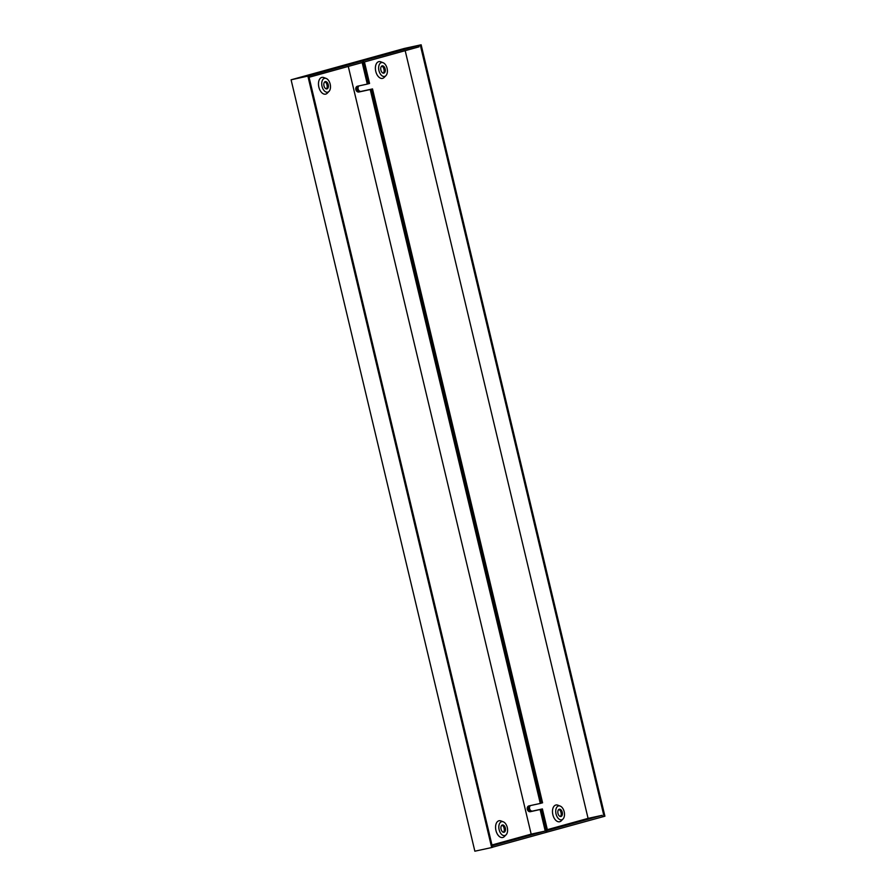 <?xml version="1.0" encoding="UTF-8"?>
<svg xmlns="http://www.w3.org/2000/svg" width="896" height="896" viewBox="0 0 896 896"><rect width="100%" height="100%" fill="white"/><g stroke="black" fill="none" stroke-linecap="round" stroke-linejoin="round"><path stroke-width="1.34" d="M492.498 847.224L546.448 832.283L540.971 809.334L531.205 811.451A2.979 2.397 74.5 0 1 528.17 809.066A2.979 2.397 74.5 0 1 529.402 805.795M309.075 77.269L362.163 62.574L367.282 84.09L357.515 86.218A2.979 2.397 -105.5 0 0 357.403 86.24A2.979 2.397 -105.5 0 0 355.858 89.622A2.979 2.397 -105.5 0 0 358.893 92.008L370.227 89.544L540.299 803.432L528.965 805.896A2.979 2.397 -105.5 0 0 528.864 805.918A2.979 2.397 -105.5 0 0 527.307 809.301A2.979 2.397 -105.5 0 0 530.342 811.698L540.971 809.334M540.299 803.432L541.15 803.186L371.09 89.309L359.744 91.773A2.979 2.397 74.5 0 1 356.709 89.387A2.979 2.397 74.5 0 1 357.952 86.117M327.242 86.363A7.65 4.536 77.7 0 0 326.682 83.776M326.973 88.883A3.73 2.218 77.7 0 0 328.261 84.728A3.73 2.218 77.7 0 0 325.315 81.614A3.73 2.218 77.7 0 0 325.248 81.637A3.73 2.218 77.7 0 0 323.96 85.792A3.73 2.218 77.7 0 0 326.906 88.906A3.73 2.218 77.7 0 0 326.973 88.883M326.29 88.894A3.73 2.218 77.7 0 0 327.096 85.042A3.73 2.218 77.7 0 0 324.766 81.883M324.464 78.344A7.112 4.222 77.7 0 0 322.045 86.386A7.112 4.222 77.7 0 0 327.757 92.165A7.112 4.222 77.7 0 0 329.011 91.403A7.112 4.222 77.7 0 0 330.232 84.358A7.112 4.222 77.7 0 0 326.2 78.456A7.112 4.222 77.7 0 0 324.464 78.344M326.2 78.456L323.87 77.571A8.579 5.085 77.7 0 0 321.776 77.426A8.579 5.085 77.7 0 0 318.853 87.125A8.579 5.085 77.7 0 0 325.752 94.102A8.579 5.085 77.7 0 0 327.264 93.184L329.011 91.403M504.336 829.73A7.65 4.536 77.7 0 0 503.776 827.142M504.067 832.25A3.73 2.218 77.7 0 0 505.355 828.094A3.73 2.218 77.7 0 0 502.41 824.981A3.73 2.218 77.7 0 0 502.342 824.992A3.73 2.218 77.7 0 0 501.054 829.147A3.73 2.218 77.7 0 0 504 832.261A3.73 2.218 77.7 0 0 504.067 832.25M503.384 832.25A3.73 2.218 77.7 0 0 504.19 828.408A3.73 2.218 77.7 0 0 501.861 825.238M501.558 821.71A7.112 4.222 77.7 0 0 499.139 829.752A7.112 4.222 77.7 0 0 504.851 835.531A7.112 4.222 77.7 0 0 506.106 834.77A7.112 4.222 77.7 0 0 507.326 827.725A7.112 4.222 77.7 0 0 503.294 821.822A7.112 4.222 77.7 0 0 501.558 821.71M503.294 821.822L500.965 820.926A8.579 5.085 77.7 0 0 498.87 820.792A8.579 5.085 77.7 0 0 495.947 830.491A8.579 5.085 77.7 0 0 502.846 837.469A8.579 5.085 77.7 0 0 504.358 836.55L506.106 834.77M291.088 79.8L474.858 851.2L491.669 847.549L492.52 847.302L308.75 75.914L291.088 79.8L347.424 64.21L362.667 60.894L368.144 83.854L368.704 83.698L363.238 60.738L347.995 64.053L404.331 48.451L421.142 44.8L604.912 816.2L547.008 832.126L541.542 809.178L531.765 811.294A2.979 2.397 74.5 0 1 528.73 808.909A2.979 2.397 74.5 0 1 529.861 805.694M491.971 844.984L531.171 834.131L348.275 66.427M492.15 845.768L545.238 831.074L531.171 834.131M540.12 809.57L545.238 831.074M370.227 89.544L371.09 89.309M308.75 75.914L362.667 60.894M307.888 76.149L491.669 847.549M367.282 84.09L368.144 83.854M530.578 805.538A2.979 2.397 -105.5 0 0 529.592 808.674A2.979 2.397 -105.5 0 0 532.627 811.059L542.394 808.931L547.523 830.446L602.157 815.326L602.504 816.771M359.128 85.859A2.979 2.397 -105.5 0 0 358.131 88.995A2.979 2.397 -105.5 0 0 361.166 91.381L372.512 88.917L360.315 91.616A2.979 2.397 74.5 0 1 357.28 89.23A2.979 2.397 74.5 0 1 358.411 86.016M383.589 68.029A7.65 4.536 -102.3 0 1 384.149 70.616M382.155 65.878A3.73 2.218 -102.3 0 1 382.234 65.867A3.73 2.218 -102.3 0 1 385.168 68.97A3.73 2.218 -102.3 0 1 383.88 73.125A3.73 2.218 -102.3 0 1 383.813 73.147A3.73 2.218 -102.3 0 1 380.878 70.034A3.73 2.218 -102.3 0 1 382.155 65.878M381.674 66.125A3.73 2.218 -102.3 0 1 384.014 69.294A3.73 2.218 -102.3 0 1 383.197 73.136M384.664 76.418A7.112 4.222 -102.3 0 1 378.952 70.627A7.112 4.222 -102.3 0 1 381.371 62.597A7.112 4.222 -102.3 0 1 383.107 62.709A7.112 4.222 -102.3 0 1 387.139 68.611A7.112 4.222 -102.3 0 1 385.918 75.656A7.112 4.222 -102.3 0 1 384.664 76.418M385.918 75.656L384.171 77.437A8.579 5.085 -102.3 0 1 382.659 78.355A8.579 5.085 -102.3 0 1 375.771 71.378A8.579 5.085 -102.3 0 1 378.694 61.678A8.579 5.085 -102.3 0 1 380.778 61.813L383.107 62.709M560.683 811.395A7.65 4.536 -102.3 0 1 561.243 813.971M559.25 809.245A3.73 2.218 -102.3 0 1 559.328 809.222A3.73 2.218 -102.3 0 1 562.262 812.336A3.73 2.218 -102.3 0 1 560.974 816.491A3.73 2.218 -102.3 0 1 560.907 816.514A3.73 2.218 -102.3 0 1 557.973 813.4A3.73 2.218 -102.3 0 1 559.25 809.245M558.768 809.491A3.73 2.218 -102.3 0 1 561.109 812.65A3.73 2.218 -102.3 0 1 560.291 816.502M561.758 819.784A7.112 4.222 -102.3 0 1 556.046 813.994A7.112 4.222 -102.3 0 1 558.466 805.952A7.112 4.222 -102.3 0 1 560.202 806.075A7.112 4.222 -102.3 0 1 564.234 811.966A7.112 4.222 -102.3 0 1 563.013 819.011A7.112 4.222 -102.3 0 1 561.758 819.784M563.013 819.011L561.266 820.792A8.579 5.085 -102.3 0 1 559.754 821.71A8.579 5.085 -102.3 0 1 552.866 814.733A8.579 5.085 -102.3 0 1 555.789 805.045A8.579 5.085 -102.3 0 1 557.872 805.179L560.202 806.075M405.182 50.669L588.078 818.384L547.333 829.662M542.394 808.931L541.542 809.178M372.512 88.917L542.573 802.794L541.722 803.029L371.65 89.152M547.008 832.126L546.437 832.261M541.15 803.163L541.722 803.029M421.142 44.8L363.238 60.738M420.291 45.035L604.061 816.435M418.723 45.371L419.07 46.827L364.437 61.947L369.566 83.462L368.704 83.698M602.157 815.326L588.078 818.384M358.893 92.008L359.744 91.773M530.342 811.698L531.205 811.451M532.627 811.059L531.765 811.294M361.166 91.381L360.315 91.616"/></g></svg>
